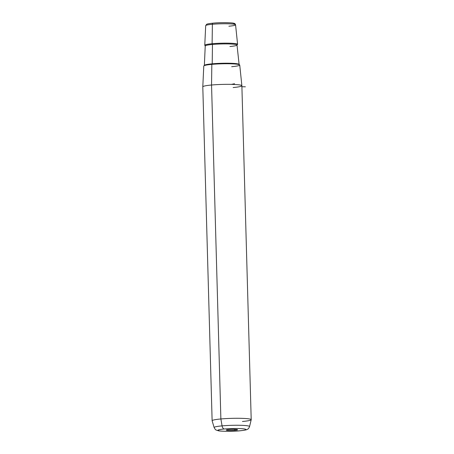 <?xml version="1.0" encoding="UTF-8"?>
<svg xmlns="http://www.w3.org/2000/svg" width="454" height="454" viewBox="0 0 454 454"><rect width="100%" height="100%" fill="white"/><g stroke="black" fill="none" stroke-linecap="round" stroke-linejoin="round"><path stroke-width="0.68" d="M233.123 87.548A19.55 1.873 178.4 0 0 241.874 85.721A19.55 1.873 178.4 0 0 231.5 84.376A19.55 1.873 178.4 0 0 211.547 85.017L211.831 64.372A17.984 1.725 -1.6 0 1 230.184 63.781A17.984 1.725 -1.6 0 1 239.735 65.018L241.874 85.721M211.831 64.372L211.547 85.017A19.55 1.873 178.4 0 0 202.796 86.816A19.55 1.873 -1.6 0 1 211.547 85.017A19.55 1.873 -1.6 0 1 231.563 84.376A19.55 1.873 -1.6 0 1 241.874 85.738L251.204 419.683A19.55 1.873 178.4 0 0 240.887 418.321A19.55 1.873 178.4 0 0 220.877 418.963L211.547 85.017L220.877 418.963A19.55 1.873 178.4 0 0 212.126 420.773L202.796 86.828L203.778 66.023A17.984 1.725 -1.6 0 1 211.831 64.372A17.984 1.725 178.4 0 1 236.744 64.167A17.984 1.725 178.4 0 1 231.682 66.698M242.453 421.488A19.55 1.873 178.4 0 0 251.204 419.683M228.827 429.541A5.635 0.539 -1.6 0 1 237.538 429.694A5.635 0.539 -1.6 0 1 235.041 430.267L234.542 429.353L235.041 430.267A5.635 0.539 -1.6 0 1 229.037 430.449A5.635 0.539 -1.6 0 1 226.325 430.012A5.635 0.539 -1.6 0 1 228.827 429.541A5.635 0.539 178.4 0 0 227.238 430.335A5.635 0.539 178.4 0 0 235.041 430.267A5.635 0.539 178.4 0 0 236.63 429.478A5.635 0.539 178.4 0 0 228.827 429.541M212.381 24.272A14.948 1.43 -1.6 0 1 227.636 23.784A14.948 1.43 -1.6 0 1 235.569 24.811A14.948 1.43 178.4 0 0 227.636 23.784A14.948 1.43 178.4 0 0 212.381 24.272L212.114 43.726L212.381 24.272A14.948 1.43 178.4 0 0 205.69 25.651A14.948 1.43 -1.6 0 1 212.381 24.272A1.305 0.715 -95.2 0 1 212.983 23.16A1.305 0.715 84.8 0 0 212.381 24.272M237.067 44.742A16.418 1.572 178.4 0 0 237.59 44.316A16.418 1.572 178.4 0 0 228.873 43.187A16.418 1.572 178.4 0 0 212.114 43.726A16.418 1.572 178.4 0 0 204.765 45.235A16.418 1.572 178.4 0 0 205.31 45.633A16.418 1.572 -1.6 0 1 212.114 43.726A0.653 0.358 -95.2 0 1 212.466 44.458L212.2 63.815A17.286 1.657 -1.6 0 1 229.843 63.248A17.286 1.657 -1.6 0 1 239.02 64.44L239.02 64.44A17.286 1.657 178.4 0 0 229.843 63.248A17.286 1.657 178.4 0 0 212.2 63.815A0.653 0.358 -95.2 0 1 211.939 64.366M213.068 23.16A1.305 0.715 84.8 0 0 212.983 23.16A1.305 0.715 -95.2 0 1 213.068 23.16A13.648 1.305 -1.6 0 1 229.077 22.779A13.648 1.305 -1.6 0 1 233.39 24.141M228.878 26.207A14.948 1.43 178.4 0 0 235.569 24.811L237.59 44.316M249.558 426.573A17.717 1.697 178.4 0 0 240.416 425.296A17.717 1.697 178.4 0 0 222.074 425.875L220.877 418.963A19.55 1.873 -1.6 0 1 241.108 418.327A19.55 1.873 -1.6 0 1 251.198 419.729L249.558 426.573C248.854 428.207 248.253 429.047 247.759 429.098C246.8 429.331 248.463 429.859 239.871 430.812A3.91 2.139 -95.2 0 1 239.627 430.806A13.943 1.334 -1.6 0 1 220.315 430.965A13.943 1.334 -1.6 0 1 224.242 429.002A13.943 1.334 -1.6 0 1 243.554 428.843A13.943 1.334 -1.6 0 1 239.627 430.806A3.91 2.139 84.8 0 0 239.871 430.812C231.977 431.612 219.702 431.34 218.051 430.687C215.423 429.654 215.86 430.54 214.152 427.56A17.717 1.697 -1.6 0 1 222.074 425.875A17.717 1.697 178.4 0 0 214.152 427.56L212.132 420.818A19.55 1.873 -1.6 0 1 220.877 418.963L222.074 425.875A3.91 2.139 84.8 0 0 224.242 429.002A13.943 1.334 178.4 0 0 220.315 430.965A13.943 1.334 178.4 0 0 239.627 430.806A13.943 1.334 178.4 0 0 243.554 428.843A13.943 1.334 178.4 0 0 224.242 429.002A3.91 2.139 -95.2 0 1 222.074 425.875A17.717 1.697 -1.6 0 1 240.416 425.296A17.717 1.697 -1.6 0 1 249.558 426.573M211.899 64.377A0.653 0.358 84.8 0 0 212.2 63.815A17.286 1.657 178.4 0 0 204.459 65.404A17.286 1.657 -1.6 0 1 212.2 63.815L212.466 44.458A15.822 1.515 -1.6 0 1 228.612 43.936A15.822 1.515 -1.6 0 1 237.011 45.031A15.822 1.515 178.4 0 0 228.612 43.936A15.822 1.515 178.4 0 0 212.466 44.458A15.822 1.515 178.4 0 0 205.384 45.916A15.822 1.515 -1.6 0 1 212.466 44.458A0.653 0.358 84.8 0 0 212.114 43.726A16.418 1.572 -1.6 0 1 231.046 43.255A16.418 1.572 -1.6 0 1 236.835 44.827M205.566 45.689L205.248 45.559L204.351 65.677M229.928 46.507A15.822 1.515 178.4 0 0 237.011 45.031L239.139 64.706M241.903 86.731L245.376 86.81M231.466 84.37L234.508 83.735M235.569 24.811C235.286 23.863 234.718 23.358 233.872 23.296C232.981 22.694 220.712 22.354 212.983 23.16C207.024 23.773 206.757 24.261 206.649 24.295L205.69 25.651L204.765 45.235M237.011 45.031L237.124 44.668L236.812 44.815"/></g></svg>
